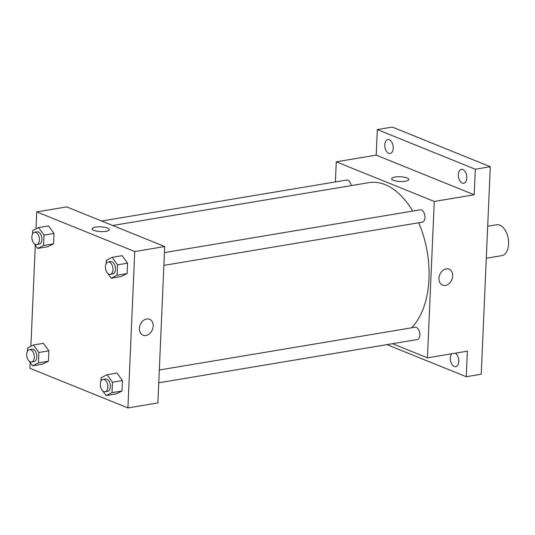 <?xml version="1.0" encoding="UTF-8"?>
<svg xmlns="http://www.w3.org/2000/svg" width="535" height="535" viewBox="0 0 535 535"><rect width="100%" height="100%" fill="white"/><g stroke="black" fill="none" stroke-linecap="round" stroke-linejoin="round"><path stroke-width="0.8" d="M486.302 258.224L501.743 255.643A15.649 9.215 -99.5 0 0 508.25 238.69A15.649 9.215 -99.5 0 0 496.58 224.767L487.693 226.258M335.391 181.947L336.268 161.817L376.205 155.137L377.315 129.577L392.295 127.076L490.294 166.713L481.232 374.212L466.259 376.72L386.932 344.634M377.315 129.577L475.321 169.22L490.294 166.713M475.321 169.22L474.204 194.78L434.266 201.461L427.438 357.835L467.376 351.154L466.259 376.72M449.059 269.165A8.607 6.547 -68 0 1 452.449 277.812A8.607 6.547 -68 0 1 445.468 285.409A8.607 6.547 -68 0 1 442.599 285.122A8.607 6.547 -68 0 1 439.763 274.689A8.607 6.547 -68 0 1 449.059 269.165A8.607 6.547 -68 0 1 452.449 277.812A8.607 6.547 -68 0 1 445.468 285.416A8.607 6.547 -68 0 1 442.599 285.122M455.278 353.18A7.042 4.146 80.5 0 1 458.816 361.466A7.042 4.146 80.5 0 1 455.733 366.696A7.042 4.146 80.5 0 1 450.33 358.035A7.042 4.146 80.5 0 1 451.767 353.769M393.245 148.262A7.042 4.146 80.5 0 1 390.169 153.492A7.042 4.146 80.5 0 1 384.765 144.831A7.042 4.146 80.5 0 1 387.842 139.602A7.042 4.146 80.5 0 1 393.245 148.262M466.821 178.021A7.042 4.146 80.5 0 1 463.745 183.258A7.042 4.146 80.5 0 1 458.341 174.591A7.042 4.146 80.5 0 1 461.417 169.361A7.042 4.146 80.5 0 1 466.821 178.021M376.205 155.137L474.204 194.78M411.582 327.815A78.257 46.063 -99.5 0 0 418.678 222.774M412.726 211.078A78.257 46.063 -99.5 0 0 368.943 182.642L112.684 225.496M336.268 161.817L434.266 201.461M427.438 357.835L392.496 343.697M351.254 185.598A6.259 3.685 -99.5 0 0 346.593 180.068L101.65 221.035M158.755 382.792L417.113 339.585A6.259 3.685 -99.5 0 0 419.714 332.803A6.259 3.685 -99.5 0 0 415.046 327.233L159.316 370.006M163.884 265.387L422.235 222.179A6.259 3.685 -99.5 0 0 424.837 215.398A6.259 3.685 -99.5 0 0 420.169 209.834L164.439 252.6M391.64 178.757A8.607 2.361 -177.5 0 1 397.558 176.784A8.607 2.361 -177.5 0 1 407.108 177.988A8.607 2.361 -177.5 0 1 408.84 179.513A8.607 2.361 -177.5 0 1 400.14 181.492A8.607 2.361 -177.5 0 1 391.64 178.757A8.607 2.361 -177.5 0 1 397.558 176.777A8.607 2.361 -177.5 0 1 407.108 177.988A8.607 2.361 -177.5 0 1 408.84 179.513M36.012 228.866L36.755 211.907L66.701 206.898L164.706 246.541L157.879 402.915L127.925 407.924L29.927 368.287L30.174 362.549M36.755 211.907L134.753 251.55L164.706 246.541M134.753 251.55L127.925 407.924M149.539 319.255A8.607 6.547 -68 0 1 152.936 327.901A8.607 6.547 -68 0 1 145.955 335.505A8.607 6.547 -68 0 1 143.086 335.218A8.607 6.547 -68 0 1 140.244 324.778A8.607 6.547 -68 0 1 149.546 319.255A8.607 6.547 -68 0 1 152.936 327.901A8.607 6.547 -68 0 1 145.955 335.505A8.607 6.547 -68 0 1 143.086 335.218M48.571 225.917L53.995 233.414L53.54 243.833L47.662 246.755L53.54 243.833L53.995 233.414L48.571 225.917L38.587 227.589L44.01 235.086L43.556 245.505L37.677 248.421L34.267 243.719M117.018 373.082L122.448 380.579L121.993 390.998L116.108 393.92L121.993 390.998L122.448 380.579L117.018 373.082L107.033 374.754L112.464 382.251L112.009 392.663L106.124 395.586L102.72 390.884M30.883 346.272L35.303 245.144M122.147 255.683L127.571 263.173L127.116 273.592L121.238 276.515L127.116 273.592L127.571 263.173L122.147 255.683L112.163 257.348L117.586 264.845L117.132 275.264L111.253 278.187L107.843 273.479M43.442 343.323L48.872 350.82L48.418 361.232L42.532 364.154L48.418 361.232L48.872 350.82L43.442 343.323L33.458 344.988L38.888 352.485L38.433 362.904L32.548 365.826L29.144 361.118M92.127 228.853A8.607 2.361 -177.5 0 1 98.045 226.873A8.607 2.361 -177.5 0 1 107.595 228.077A8.607 2.361 -177.5 0 1 109.327 229.602A8.607 2.361 -177.5 0 1 100.627 231.588A8.607 2.361 -177.5 0 1 92.127 228.853A8.607 2.361 -177.5 0 1 98.045 226.873A8.607 2.361 -177.5 0 1 107.595 228.077A8.607 2.361 -177.5 0 1 109.327 229.602M27.425 351.395L27.579 347.91L33.458 344.988M27.753 359.199L27.151 357.654M31.538 362.001L34.039 361.586A6.259 3.685 -99.5 0 0 36.641 354.799A6.259 3.685 -99.5 0 0 31.973 349.235L29.478 349.649A6.259 3.685 -99.5 0 0 26.75 355.36A6.259 3.685 -99.5 0 0 30.248 361.841A6.259 3.685 -99.5 0 0 31.538 362.001A6.259 3.685 -99.5 0 0 34.14 355.22A6.259 3.685 -99.5 0 0 29.478 349.649M38.888 352.485L48.872 350.82M38.433 362.904L48.418 361.232M32.548 365.826L42.532 364.154M32.555 233.996L32.702 230.511L38.587 227.589M32.882 241.8L32.281 240.248M36.668 244.595L39.162 244.181A6.259 3.685 -99.5 0 0 41.763 237.4A6.259 3.685 -99.5 0 0 37.096 231.829L34.601 232.25A6.259 3.685 -99.5 0 0 31.873 237.961A6.259 3.685 -99.5 0 0 35.37 244.435A6.259 3.685 -99.5 0 0 36.668 244.595A6.259 3.685 -99.5 0 0 39.269 237.814A6.259 3.685 -99.5 0 0 34.601 232.25M44.01 235.086L53.995 233.414M43.556 245.505L53.54 243.833M37.677 248.421L47.662 246.755M101.001 381.154L101.155 377.677L107.033 374.754M101.329 388.965L100.727 387.414M105.114 391.76L107.615 391.346A6.259 3.685 -99.5 0 0 110.217 384.565A6.259 3.685 -99.5 0 0 105.549 378.994L103.054 379.415A6.259 3.685 -99.5 0 0 100.326 385.12A6.259 3.685 -99.5 0 0 103.823 391.6A6.259 3.685 -99.5 0 0 105.114 391.76A6.259 3.685 -99.5 0 0 107.716 384.979A6.259 3.685 -99.5 0 0 103.054 379.415M112.464 382.251L122.448 380.579M112.009 392.663L121.993 390.998M106.124 395.586L116.108 393.92M106.131 263.755L106.278 260.271L112.163 257.348M106.458 271.559L105.856 270.014M110.243 274.361L112.738 273.94A6.259 3.685 -99.5 0 0 115.339 267.159A6.259 3.685 -99.5 0 0 110.671 261.595L108.177 262.01A6.259 3.685 -99.5 0 0 105.448 267.721A6.259 3.685 -99.5 0 0 108.946 274.201A6.259 3.685 -99.5 0 0 110.243 274.361A6.259 3.685 -99.5 0 0 112.845 267.58A6.259 3.685 -99.5 0 0 108.177 262.01M117.586 264.845L127.571 263.173M117.132 275.264L127.116 273.592M111.253 278.187L121.238 276.515"/></g></svg>
